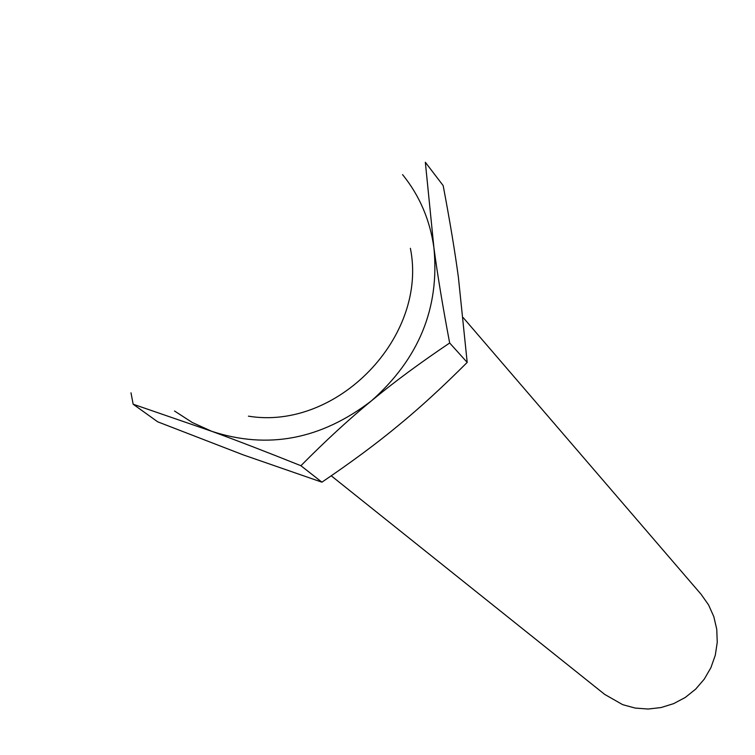 <?xml version="1.0" encoding="UTF-8"?>
<svg xmlns="http://www.w3.org/2000/svg" width="755" height="755" viewBox="0 0 755 755"><rect width="100%" height="100%" fill="white"/><g stroke="black" fill="none" stroke-linecap="round" stroke-linejoin="round"><path stroke-width="1.13" d="M398.074 425.707C376.736 443.411 351.349 462.23 321.913 482.171L243.355 454.925L157.701 421.818L133.154 404.218L211.778 431.322C236.73 440.439 266.44 451.896 300.905 465.712C325.584 440.788 349.084 419.176 371.384 400.877C393.563 382.474 419.657 363.183 449.669 342.996C442.723 306.37 437.475 274.603 433.908 247.697L425.339 162.259L443.166 185.598C449.829 220.753 454.906 251.33 458.398 277.33L467.194 362.4C442.572 387.032 419.535 408.134 398.074 425.707M331.237 475.801L604.689 694.402L622.696 704.67L635.172 708.067L648.139 709.039L661.125 707.539L673.677 703.622L685.323 697.422L695.648 689.155L704.273 679.123L710.899 667.684L715.278 655.274L717.25 642.316L716.759 629.292L713.824 616.675L708.567 604.906L701.178 594.402L463.249 317.666M130.993 392.827L133.154 404.218M321.913 482.171L300.905 465.712M467.194 362.4L449.669 342.996M248.423 416.165C337.325 430.841 428.227 336.626 410.39 248.31M174.509 411.003L192.308 422.517L211.778 431.322C267.865 449.631 321.073 439.476 371.384 400.877C418.968 358.748 439.816 307.681 433.908 247.697C430.001 219.988 419.563 195.639 402.585 174.631"/></g></svg>
